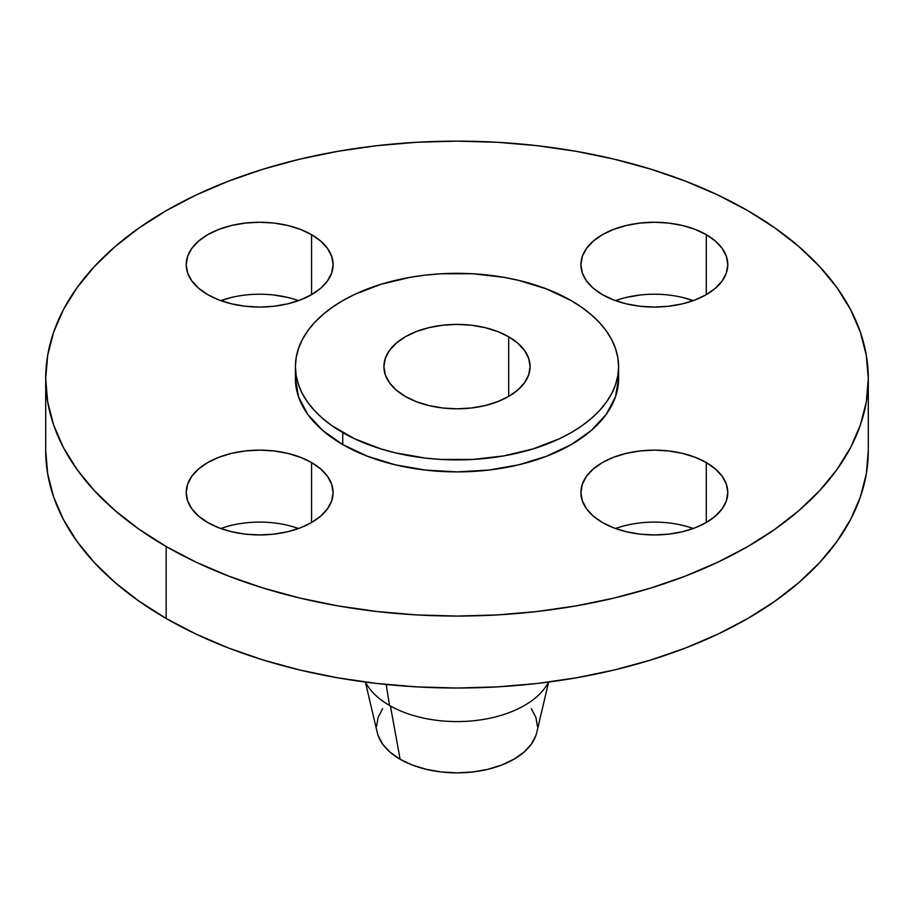 <?xml version="1.0" encoding="UTF-8"?>
<svg xmlns="http://www.w3.org/2000/svg" width="914" height="914" viewBox="0 0 914 914"><rect width="100%" height="100%" fill="white"/><g stroke="black" fill="none" stroke-linecap="round" stroke-linejoin="round"><path stroke-width="1.37" d="M693.212 528.521A73.451 42.41 0 0 0 615.488 528.521M706.282 462.553L706.282 522.522L715.422 516.102L722.209 508.767L726.39 500.815L727.795 492.543L726.39 484.271L722.209 476.308L715.422 468.985L706.282 462.553L695.154 457.286L682.461 453.367L668.682 450.956L654.355 450.134L640.017 450.956L626.25 453.367L613.545 457.286L602.417 462.553L593.277 468.985L586.491 476.308L582.321 484.271L580.904 492.543A73.451 42.41 180 0 1 626.25 453.367A73.451 42.41 180 0 1 706.282 462.553A73.451 42.41 180 0 1 727.795 492.543A73.451 42.41 180 0 1 682.461 531.72A73.451 42.41 180 0 1 602.417 522.522A73.451 42.41 180 0 1 580.904 492.543L582.321 500.815L586.491 508.767L593.277 516.102L602.417 522.522L613.545 527.801L626.25 531.72L640.017 534.13L654.355 534.941L668.682 534.13L682.461 531.72L695.154 527.801L706.282 522.522L706.282 462.553M298.512 528.521A73.451 42.41 0 0 0 220.788 528.521M311.583 462.553L311.583 522.522L320.723 516.102L327.509 508.767L331.679 500.815L333.096 492.543L331.679 484.271L327.509 476.308L320.723 468.985L311.583 462.553L300.455 457.286L287.75 453.367L273.983 450.956L259.645 450.134L245.318 450.956L231.539 453.367L218.846 457.286L207.718 462.553L198.578 468.985L191.791 476.308L187.61 484.271L186.205 492.543A73.451 42.41 180 0 1 231.539 453.367A73.451 42.41 180 0 1 311.583 462.553A73.451 42.41 180 0 1 333.096 492.543A73.451 42.41 180 0 1 287.75 531.72A73.451 42.41 180 0 1 207.718 522.522A73.451 42.41 180 0 1 186.205 492.543L187.61 500.815L191.791 508.767L198.578 516.102L207.718 522.522L218.846 527.801L231.539 531.72L245.318 534.13L259.645 534.941L273.983 534.13L287.75 531.72L300.455 527.801L311.583 522.522L311.583 462.553M298.512 300.637A73.451 42.41 0 0 0 220.788 300.637L231.539 297.45M311.583 234.681L311.583 294.639L320.723 288.218L327.509 280.884L331.679 272.932L333.096 264.66L331.679 256.388L327.509 248.437L320.723 241.102L311.583 234.681L300.455 229.403L287.75 225.484L273.983 223.073L259.645 222.262L245.318 223.073L231.539 225.484L218.846 229.403L207.718 234.681L198.578 241.102L191.791 248.437L187.61 256.388L186.205 264.66A73.451 42.41 180 0 1 231.539 225.484A73.451 42.41 180 0 1 311.583 234.681A73.451 42.41 180 0 1 333.096 264.66A73.451 42.41 180 0 1 287.75 303.836A73.451 42.41 180 0 1 207.718 294.639A73.451 42.41 180 0 1 186.205 264.66L187.61 272.932L191.791 280.884L198.578 288.218L207.718 294.639L218.846 299.918L231.539 303.836L245.318 306.247L259.645 307.07L273.983 306.247L287.75 303.836L300.455 299.918L311.583 294.639L311.583 234.681M682.461 297.45L693.212 300.637A73.451 42.41 0 0 0 615.488 300.637M706.282 234.681L706.282 294.639L715.422 288.218L722.209 280.884L726.39 272.932L727.795 264.66L726.39 256.388L722.209 248.437L715.422 241.102L706.282 234.681L695.154 229.403L682.461 225.484L668.682 223.073L654.355 222.262L640.017 223.073L626.25 225.484L613.545 229.403L602.417 234.681L593.277 241.102L586.491 248.437L582.321 256.388L580.904 264.66A73.451 42.41 180 0 1 626.25 225.484A73.451 42.41 180 0 1 706.282 234.681A73.451 42.41 180 0 1 727.795 264.66A73.451 42.41 180 0 1 682.461 303.836A73.451 42.41 180 0 1 602.417 294.639A73.451 42.41 180 0 1 580.904 264.66L582.321 272.932L586.491 280.884L593.277 288.218L602.417 294.639L613.545 299.918L626.25 303.836L640.017 306.247L654.355 307.07L668.682 306.247L682.461 303.836L695.154 299.918L706.282 294.639L706.282 234.681M365.372 682.061L377.299 732.685A80.443 46.443 0 0 0 400.126 759.26L390.392 705.951L400.126 759.26A80.443 46.443 0 0 0 482.695 770.433A80.443 46.443 0 0 0 536.701 732.685L548.629 682.061M365.429 682.061A95.479 55.126 0 0 0 389.49 705.437A95.479 55.126 0 0 0 548.571 682.061A95.479 55.126 0 0 1 389.49 705.437L386.188 684.483L389.49 705.437A95.479 55.126 0 0 1 365.429 682.061M166.165 546.515L166.165 618.47A411.3 237.457 0 0 0 614.402 669.951A411.3 237.457 0 0 0 868.3 450.568L866.323 473.84L860.394 496.885L850.591 519.495L836.996 541.431L819.732 562.498L798.985 582.492L774.935 601.206L747.835 618.47L717.924 634.122L685.511 648.003L650.882 659.988L614.402 669.951L576.391 677.8L537.238 683.466L497.319 686.882L457 688.025L416.681 686.882L376.762 683.466L337.609 677.8L299.598 669.951L263.118 659.988L228.489 648.003L196.076 634.122L166.165 618.47L166.165 546.515L139.065 529.24L115.015 510.526L94.268 490.544L77.005 469.476L63.409 447.529L53.606 424.93L47.677 401.874L45.7 378.602L47.677 355.329L53.606 332.273L63.409 309.663L77.005 287.727L94.268 266.66L115.015 246.677L139.065 227.952L166.165 210.688L196.076 195.036L228.489 181.155L263.118 169.181L299.598 159.219L337.609 151.358L376.762 145.703L416.681 142.287L457 141.133L497.319 142.287L537.238 145.703L576.391 151.358L614.402 159.219L650.882 169.181L685.511 181.155L717.924 195.036L747.835 210.688A411.3 237.457 180 0 1 868.3 378.602A411.3 237.457 180 0 1 614.402 597.985A411.3 237.457 180 0 1 166.165 546.515A411.3 237.457 180 0 1 45.7 378.602A411.3 237.457 180 0 1 299.598 159.219A411.3 237.457 180 0 1 747.835 210.688L774.935 227.952L798.985 246.677L819.732 266.66L836.996 287.727L850.591 309.663L860.394 332.273L866.323 355.329L868.3 378.602L866.323 401.874L860.394 424.93L850.591 447.529L836.996 469.476L819.732 490.544L798.985 510.526L774.935 529.24L747.835 546.515L717.924 562.156L685.511 576.037L650.882 588.022L614.402 597.985L576.391 605.833L537.238 611.5L497.319 614.916L457 616.059L416.681 614.916L376.762 611.5L337.609 605.833L299.598 597.985L263.118 588.022L228.489 576.037L196.076 562.156L166.165 546.515M295.416 366.605L295.416 378.602A161.584 93.285 0 0 0 342.739 444.57L342.739 432.573A161.584 93.285 180 0 1 295.416 366.605A161.584 93.285 180 0 1 395.168 280.415A161.584 93.285 180 0 1 571.261 300.637L581.91 307.424L591.347 314.782L599.504 322.631L606.279 330.902L611.626 339.528L615.476 348.405L617.807 357.465L618.584 366.605L617.807 375.745L615.476 384.805L611.626 393.683L606.279 402.309L599.504 410.58L591.347 418.429L581.91 425.787L571.261 432.573L559.505 438.72L533.17 448.877L503.9 455.88L472.835 459.445L441.165 459.445L425.478 458.108L395.168 452.796L380.83 448.877L354.495 438.72L332.09 425.787L322.653 418.429L314.496 410.58L307.721 402.309L302.374 393.683L298.524 384.805L296.193 375.745L295.416 366.605L296.193 357.465L298.524 348.405L302.374 339.528L307.721 330.902L314.496 322.631L322.653 314.782L332.09 307.424L342.739 300.637L354.495 294.491L380.83 284.334L410.1 277.33L425.478 275.114L441.165 273.766L472.835 273.766L503.9 277.33L518.832 280.415L546.766 289.041L571.261 300.637A161.584 93.285 180 0 1 618.584 366.605A161.584 93.285 180 0 1 518.832 452.796A161.584 93.285 180 0 1 342.739 432.573L342.739 444.57A161.584 93.285 0 0 0 518.832 464.792A161.584 93.285 0 0 0 618.584 378.602A161.584 93.285 0 0 0 618.252 372.604M508.687 336.763L508.687 396.448L508.687 336.763A73.097 42.204 180 0 1 530.097 366.605A73.097 42.204 180 0 1 484.968 405.599A73.097 42.204 180 0 1 405.313 396.448A73.097 42.204 180 0 1 383.903 366.605A73.097 42.204 180 0 1 429.032 327.623A73.097 42.204 180 0 1 508.687 336.763L497.604 331.519L484.968 327.623L471.258 325.213L457 324.401L442.742 325.213L429.032 327.623L416.396 331.519L405.313 336.763L396.219 343.161L389.467 350.462L385.308 358.368L383.903 366.605L385.308 374.843L389.467 382.76L396.219 390.05L405.313 396.448L416.396 401.692L429.032 405.599L442.742 407.998L457 408.809L471.258 407.998L484.968 405.599L497.604 401.692L508.687 396.448L517.781 390.05L524.533 382.76L528.692 374.843L530.097 366.605L528.692 358.368L524.533 350.462L517.781 343.161L508.687 336.763M295.416 378.602L298.524 396.802L307.721 414.305L322.653 430.425L342.739 444.57L367.234 456.166L395.168 464.792L425.478 470.093L457 471.887L488.522 470.093L518.832 464.792L546.766 456.166L571.261 444.57L591.347 430.425L606.279 414.305L615.476 396.802L618.584 378.602L618.584 366.605M45.7 450.568A411.3 237.457 0 0 0 166.165 618.47L139.065 601.206L115.015 582.492L94.268 562.498L77.005 541.431L63.409 519.495L53.606 496.885L47.677 473.84L45.7 450.568L45.7 378.602M273.983 295.039L287.75 297.45M626.25 297.45L640.017 295.039M382.68 708.647L378.11 717.364L376.557 726.424M378.11 735.484L382.68 744.19L390.118 752.222L400.126 759.26L412.305 765.029L426.221 769.325L441.302 771.964L457 772.867L472.698 771.964L487.779 769.325L501.695 765.029L513.874 759.26L523.882 752.222L531.32 744.19L535.89 735.484M537.443 726.424L535.89 717.364L531.32 708.647M868.3 378.602L868.3 450.568"/></g></svg>
